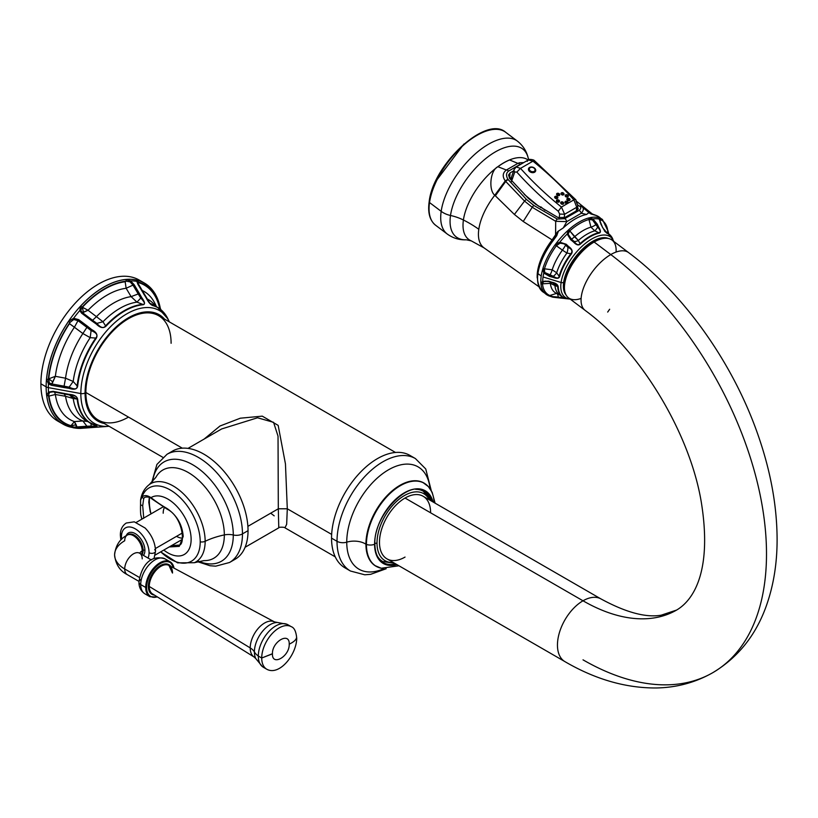 <?xml version="1.0" encoding="UTF-8"?>
<svg xmlns="http://www.w3.org/2000/svg" width="818" height="818" viewBox="0 0 818 818"><rect width="100%" height="100%" fill="white"/><g stroke="black" fill="none" stroke-linecap="round" stroke-linejoin="round"><path stroke-width="1.23" d="M53.098 391.331L69.141 394.849C74.663 395.084 77.332 396.505 77.158 399.092L77.669 399.256A66.82 38.579 120 0 0 96.217 425.646A66.82 38.579 -60 0 1 77.669 399.256C77.004 396.28 74.121 394.654 69.019 394.358L53.098 391.331L48.497 392.057A80.808 46.657 -60 0 1 48.364 387.62L80.839 393.56A65.123 37.597 120 0 0 108.549 426.331A65.123 37.597 -60 0 1 80.839 393.56L48.364 387.62A80.808 46.657 120 0 0 48.497 392.057L46.738 395.534A81.422 47.015 120 0 0 63.497 424.389A81.422 47.015 120 0 0 69.602 426.863A81.422 47.015 -60 0 1 63.497 424.389A81.422 47.015 -60 0 1 46.738 395.534A1.268 0.828 -7.2 0 0 48.507 395.391L49.448 392.415L48.497 392.057L46.738 395.534A1.268 0.828 -7.2 0 0 48.507 395.391A80.154 46.278 120 0 0 71.023 426.239L69.602 426.863L71.023 426.239A80.154 46.278 -60 0 1 48.507 395.391L48.998 396.065A79.632 45.982 120 0 0 71.002 425.697L71.023 426.239L71.002 425.697L76.176 424.849L74.407 421.597L76.595 426.996L86.902 426.229L87.587 427.068L91.78 426.74C96.555 426.567 98.037 426.198 96.217 425.646L95.747 425.534A66.964 38.661 -60 0 1 90.686 423.387A66.964 38.661 -60 0 1 77.158 399.092L77.669 399.256C77.004 396.28 74.121 394.654 69.019 394.358L53.098 391.331L48.497 392.057L49.448 392.415L53.19 391.791M96.872 426.597L96.299 427.139L106.023 426.526L80.389 428.397A80.808 46.657 -60 0 1 74.182 427.896L91.78 426.74C96.555 426.567 98.037 426.198 96.217 425.646L95.747 425.534C98.232 426.29 96.688 426.475 91.095 426.086L91.78 426.74L91.095 426.086L86.902 426.229L87.587 427.068L77.291 427.814L76.595 426.996L74.172 427.149L74.182 427.896A80.808 46.657 120 0 0 80.389 428.397L81.452 427.702M63.262 424.256A81.422 47.015 -60 0 1 63.017 424.113A81.422 47.015 -60 0 1 46.145 386.842A5.46 3.149 0 0 0 48.364 387.62A5.46 3.149 180 0 1 46.145 386.842A81.422 47.015 -60 0 1 46.145 386.515A81.422 47.015 -60 0 1 81.82 304.756A81.422 47.015 -60 0 1 144.438 283.079A81.422 47.015 -60 0 1 144.684 283.222M73.354 427.845L77.291 427.814L76.176 424.849L71.002 425.697L74.407 421.597A74.009 42.73 -60 0 1 55.358 394.491L48.998 396.065L48.507 395.391L49.448 392.415L50.44 391.955M130.614 280.85L125.583 279.511A81.422 47.015 120 0 0 80.747 306.004L79.765 310.574A80.808 46.657 120 0 0 73.61 318.284L68.528 321.413A81.422 47.015 120 0 0 46.565 379.235L48.446 383.846A80.808 46.657 120 0 0 48.364 387.292A80.808 46.657 120 0 0 48.364 387.62A80.808 46.657 -60 0 1 48.364 387.292A80.808 46.657 -60 0 1 48.446 383.846L51.422 385.247L69.019 388.335C74.203 389.981 77.076 389.266 77.669 386.178A66.82 38.579 -60 0 1 96.217 338.366C98.037 335.104 96.555 332.2 91.78 329.664L78.671 319.623L73.61 318.284L68.528 321.413L69.97 322.425A80.154 46.278 120 0 0 48.344 379.347L46.565 379.235A81.422 47.015 -60 0 1 68.528 321.413L69.97 322.425L73.763 319.49L73.61 318.284L73.763 319.49L77.986 320.676L78.671 319.623L73.61 318.284A80.808 46.657 -60 0 1 79.765 310.574L81.616 313.192L96.299 324.051C100.123 327.875 103.365 328.58 106.023 326.167A66.82 38.579 -60 0 1 143.13 304.746C145.328 304.296 144.898 301.975 141.821 297.762L134.162 284.705L130.614 280.85A80.808 46.657 -60 0 1 136.821 281.351A80.808 46.657 120 0 0 130.614 280.85L125.583 279.511A1.268 0.951 84 0 1 126.125 281.177A80.154 46.278 120 0 0 81.994 307.251L80.747 306.004L79.765 310.574L81.616 313.192L82.291 312.548L80.788 310.482L79.765 310.574L80.788 310.482L81.994 307.251L80.747 306.004A81.422 47.015 -60 0 1 125.583 279.511A1.268 0.951 84 0 1 126.125 281.177L130.082 281.852L130.614 280.85L130.082 281.852L132.986 285.124L134.162 284.705L130.614 280.85M160.481 309.337A81.422 47.015 120 0 0 144.919 283.365A81.422 47.015 120 0 0 137.966 280.4L136.821 281.351L137.68 283.713L146.34 298.171C148.436 302.343 150.635 304.828 152.935 305.625A66.82 38.579 -60 0 1 167.915 318.877A66.82 38.579 120 0 0 152.935 305.625L152.577 305.257A66.964 38.661 -60 0 1 157.639 307.404A66.964 38.661 -60 0 1 163.079 311.791M169.357 321.893A65.123 37.597 120 0 0 169.121 321.402A65.123 37.597 120 0 0 117.69 320.186A65.123 37.597 120 0 0 80.849 393.172A65.123 37.597 120 0 0 80.839 393.56A65.123 37.597 -60 0 1 80.849 393.172A65.123 37.597 -60 0 1 117.69 320.186A65.123 37.597 -60 0 1 169.121 321.402L169.357 321.893M134.162 284.705L139.408 293.529L138.222 293.948L132.986 285.124L134.162 284.705M141.821 297.762L139.408 293.529L138.222 293.948L140.778 298.028L141.821 297.762L140.778 298.028C144.868 302.394 145.522 304.511 142.751 304.378L143.13 304.746C145.328 304.296 144.898 301.975 141.821 297.762M106.023 326.167L105.573 325.84A66.964 38.661 -60 0 1 142.751 304.378L143.13 304.746A66.82 38.579 120 0 0 106.023 326.167L105.573 325.84C103.579 328.662 100.686 327.844 96.872 323.386L96.299 324.051C100.123 327.875 103.365 328.58 106.023 326.167M91.913 320.942L96.299 324.051L96.872 323.386L92.587 320.288L91.913 320.942L81.616 313.192L82.291 312.548L92.587 320.288L91.913 320.942M92.587 320.288L82.291 312.548L88.037 310.257L96.432 316.658L92.587 320.288L96.432 316.658L102.976 321.76A66.964 38.661 -60 0 1 136.964 302.139L131.105 296.637L126.136 288.263L125.164 281.75A79.632 45.982 120 0 0 82.413 307.261L83.426 312.394L82.291 312.548L80.788 310.482L81.994 307.251A80.154 46.278 -60 0 1 126.125 281.177L125.164 281.75L126.125 281.177L130.082 281.852L132.986 285.124L126.136 288.263L132.986 285.124L138.222 293.948L131.105 296.637L138.222 293.948L140.778 298.028L136.964 302.139L140.778 298.028C144.868 302.394 145.522 304.511 142.751 304.378L136.964 302.139L142.751 304.378A66.964 38.661 120 0 0 105.573 325.84L102.976 321.76L105.573 325.84C103.579 328.662 100.686 327.844 96.872 323.386L102.976 321.76L96.872 323.386L92.587 320.288M96.432 316.658L102.976 321.76A66.964 38.661 -60 0 1 136.964 302.139L131.105 296.637A69.101 39.898 120 0 0 96.432 316.658L88.037 310.257A74.009 42.73 -60 0 1 126.136 288.263L131.105 296.637A69.101 39.898 120 0 0 96.432 316.658M88.037 310.257A74.009 42.73 -60 0 1 126.136 288.263L125.164 281.75A79.632 45.982 120 0 0 82.413 307.261L88.037 310.257L83.426 312.394L82.413 307.261L88.037 310.257M69.602 426.863L63.017 424.113A81.422 47.015 120 0 1 46.145 386.842L40.9 383.806L46.145 386.842A81.422 47.015 120 0 1 46.145 386.515A81.422 47.015 120 0 1 81.82 304.756A81.422 47.015 120 0 1 144.438 283.079L144.919 283.365A81.422 47.015 -60 0 0 137.966 280.4L138.314 282.046A80.154 46.278 -60 0 1 160.236 309.143A80.154 46.278 120 0 0 138.314 282.046L137.209 282.312L138.314 282.046L137.966 280.4L136.821 281.351L137.874 284.255L146.34 298.171C148.436 302.343 150.635 304.828 152.935 305.625L149.745 303.274L152.577 305.257A66.964 38.661 120 0 1 157.639 307.404L167.915 318.877L169.121 321.402M143.917 294.449L143.733 293.907M138.334 282.588L137.608 283.253L138.334 282.588L138.089 284.122L138.334 282.588A79.632 45.982 120 0 1 159.735 308.775A79.632 45.982 120 0 0 138.334 282.588M153.447 304.981A66.964 38.661 -60 0 0 149.929 303.345A66.964 38.661 -60 0 1 153.447 304.981L157.639 307.404M155.778 306.331A69.101 39.898 120 0 0 146.903 298.805A69.101 39.898 120 0 1 155.778 306.331M155.083 303.754A74.009 42.73 -60 0 0 141.718 290.247A74.009 42.73 -60 0 1 155.083 303.754L156.524 306.76M164.5 319.092A61.401 35.45 120 0 0 115.951 327.128A61.401 35.45 120 0 0 85.072 392.599A61.401 35.45 120 0 0 85.072 392.957A4.182 2.413 180 0 1 80.839 393.56A4.182 2.413 0 0 0 85.072 392.957A61.401 35.45 -60 0 1 85.072 392.599A61.401 35.45 -60 0 1 115.951 327.128A61.401 35.45 -60 0 1 164.5 319.092M104.234 423.479A61.401 35.45 -60 0 1 85.072 392.957A61.401 35.45 120 0 0 104.234 423.479M171.105 343.294A60.266 34.796 120 0 0 128.487 318.683A60.266 34.796 120 0 0 85.87 392.497A60.266 34.796 120 0 0 128.487 417.098M162.792 457.293L98.354 420.084A60.266 34.796 -60 0 1 85.87 392.497L182.312 448.172L85.87 392.497A60.266 34.796 -60 0 1 112.178 331.842A60.266 34.796 -60 0 1 158.62 315.697L395.513 452.466M331.658 534.399L287.292 508.786L285.451 463.918L278.171 425.38L262.271 416.147L240.318 418.202L219.97 426.014L204.111 439.082L219.97 426.014L240.318 418.202L262.271 416.147L278.171 425.38L285.451 463.918L287.292 508.786L331.658 534.399M245.093 547.273L278.774 527.835L278.314 508.786L278.774 527.835C278.284 526.782 286.096 527.232 284.961 527.825L286.668 524.287L287.292 508.786L286.668 524.287L284.961 527.825L335.237 556.854M270.686 513.193L274.204 515.851M278.314 508.786L287.292 508.786L278.314 508.786L247.885 526.352L278.314 508.786L278.028 436.158L273.57 422.333L257.527 417.783L221.678 428.939L257.527 417.783L273.57 422.333L278.028 436.158L278.314 508.786M169.939 452.865A62.485 36.074 60 0 1 218.917 465.902A62.485 36.074 60 0 1 248.038 530.667A62.485 36.074 60 0 1 232.179 560.667M151.708 482.589L156.913 464.44L167.036 454.266L172.608 451.045A62.485 36.074 60 0 1 220.758 467.784A62.485 36.074 60 0 1 248.038 530.667L242.465 533.888A62.485 36.074 -120 0 0 215.185 471.004A62.485 36.074 -120 0 0 167.036 454.266A62.485 36.074 60 0 1 215.185 471.004A62.485 36.074 60 0 1 242.465 533.888L248.038 530.667A62.485 36.074 60 0 1 235.093 559.277L229.521 562.498A62.485 36.074 -120 0 0 242.465 533.888A62.485 36.074 60 0 1 229.521 562.498L215.707 566.168L209.991 565.739L197.322 561.608M233.283 534.992A8.569 4.949 0 0 0 242.465 533.888A8.569 4.949 180 0 1 233.283 534.992A57.352 33.109 -120 0 0 195.635 466.557A57.352 33.109 -120 0 0 152.588 481.72A57.352 33.109 -120 0 1 195.635 466.557A57.352 33.109 -120 0 1 233.283 534.992A12.689 7.321 0 0 0 224.337 534.921A12.689 7.321 180 0 1 233.283 534.992A57.352 33.109 -120 0 1 198.518 561.271A57.352 33.109 -120 0 0 233.283 534.992M155.839 477.395L149.254 484.614A45.174 26.084 60 0 1 184.51 494.87A45.174 26.084 60 0 1 205.154 541.291A63.436 36.626 180 0 1 224.337 534.921A50.941 29.407 -120 0 0 196.3 478.182A50.941 29.407 -120 0 0 155.839 477.395A50.941 29.407 60 0 1 196.3 478.182A50.941 29.407 60 0 1 224.337 534.921A50.941 29.407 60 0 1 203.887 560.627A50.941 29.407 -120 0 0 224.337 534.921A63.436 36.626 0 0 0 205.154 541.291A45.174 26.084 60 0 1 194.347 562.712L203.887 560.627M141.79 519.195L141.044 515.872C140.348 514.686 140.492 505.34 140.543 505.238L140.635 499.675C141.759 493.182 144.633 488.172 149.254 484.614A45.174 26.084 60 0 1 184.51 494.87A45.174 26.084 60 0 1 205.154 541.291A5.143 2.965 180 0 1 200.216 541.833A42.342 24.448 -120 0 0 174.97 493.111A42.342 24.448 -120 0 0 141.811 497.405L140.563 500.217L140.543 505.258M143.733 498.315L141.811 497.405L143.733 498.315L145.011 497.18L143.733 498.315L142.71 505.749L143.733 498.315M140.706 504.88L142.71 505.749L140.706 504.88M152.128 498.499L151.003 497.651C146.974 495.033 143.907 494.951 141.811 497.405A42.342 24.448 60 0 1 174.97 493.111A42.342 24.448 60 0 1 200.216 541.833A42.342 24.448 60 0 1 160.768 551.833A42.342 24.448 -120 0 0 200.216 541.833A5.143 2.965 0 0 0 205.154 541.291A45.174 26.084 60 0 1 194.347 562.712L177.598 562.866L160.665 551.884M145.021 497.18L145.011 497.18C147.976 496.751 150.093 497.18 151.34 498.479L152.721 499.471A1.268 0.838 -51.5 0 1 152.496 498.735A135.297 78.119 0 0 0 166.933 508.438C176.821 515.187 182.25 524.512 183.212 536.424L179.234 546.393L169.224 546.945L179.234 546.393L183.212 536.424C182.25 524.512 176.821 515.187 166.933 508.438A135.297 78.119 180 0 1 152.496 498.735L151.003 497.651A32.935 19.018 60 0 1 176.504 505.994A32.935 19.018 60 0 1 191.126 539.399A32.935 19.018 60 0 1 163.784 550.085A32.935 19.018 -120 0 0 191.126 539.399A32.935 19.018 -120 0 0 176.504 505.994A32.935 19.018 -120 0 0 151.003 497.651C146.974 495.033 143.907 494.951 141.811 497.405M141.892 519.144A42.342 24.448 60 0 1 141.811 518.816L143.733 518.254L142.71 505.749L143.733 518.254L141.811 518.816L140.952 515.412M151.085 513.827A21.411 12.362 60 0 1 150.226 511.7L148.794 502.262L149.305 497.375L148.794 502.262L150.226 511.7A21.411 12.362 -120 0 0 151.085 513.827M150.901 513.377A43.139 24.908 60 0 1 149.346 501.434A43.139 24.908 60 0 1 149.551 497.487A43.139 24.908 -120 0 0 149.346 501.434A43.139 24.908 -120 0 0 150.901 513.377M171.443 545.667L178.58 545.125L171.443 545.667M166.933 508.438A1.268 0.726 119.7 0 0 166.913 508.622L167.813 509.133L166.913 508.622A1.268 0.726 119.7 0 1 166.933 508.438M178.58 545.115C185.635 546.536 183.477 517.119 167.179 509.195L152.721 499.471A1.268 0.838 -51.5 0 1 152.496 498.735L151.003 497.651M347.844 569.246A64.929 37.485 -60 0 1 331.546 538.142A64.929 37.485 -60 0 1 361.689 470.943A64.929 37.485 -60 0 1 412.538 457.18A64.929 37.485 -60 0 0 409.92 455.401L415.391 458.561A64.929 37.485 120 0 0 365.36 475.953A64.929 37.485 120 0 0 337.016 541.301L331.546 538.142A64.929 37.485 -60 0 1 359.889 472.794A64.929 37.485 -60 0 1 409.92 455.401M386.157 568.745L370.636 574.328L364.736 574.788L350.462 571.025L344.991 567.866A64.929 37.485 -60 0 1 331.546 538.142L337.016 541.301A64.929 37.485 120 0 0 350.462 571.025A64.929 37.485 -60 0 1 337.016 541.301A8.313 4.796 0 0 0 346.75 542.16A59.09 34.121 120 0 0 383.939 568.643A59.09 34.121 120 0 1 346.75 542.16A8.313 4.796 180 0 1 337.016 541.301A64.929 37.485 -60 0 1 365.36 475.953A64.929 37.485 -60 0 1 415.391 458.561L425.749 468.97L431.26 490.616M377.834 567.14A48.027 27.73 -60 0 1 374.849 565.535A48.027 27.73 -60 0 1 365.922 544.195A15.798 9.121 0 0 0 365.257 543.786A15.798 9.121 0 0 0 346.75 542.16A59.09 34.121 120 0 1 386.229 471.188A59.09 34.121 120 0 1 430.064 488.745A59.09 34.121 120 0 0 386.229 471.188A59.09 34.121 120 0 0 346.75 542.16A15.798 9.121 180 0 1 365.257 543.786A15.798 9.121 180 0 1 365.922 544.195A48.027 27.73 -60 0 1 386.208 496.587A48.027 27.73 -60 0 1 422.834 482.426A48.027 27.73 -60 0 1 425.718 484.205M398.949 565.79L381.229 568.244L374.849 565.535A48.027 27.73 -60 0 1 365.922 544.195A2.096 1.207 0 0 0 366.014 544.246A2.096 1.207 0 0 0 366.433 544.44A47.965 27.689 120 0 0 381.229 568.244A47.965 27.689 -60 0 1 366.433 544.44A2.096 1.207 180 0 1 366.014 544.246A2.096 1.207 180 0 1 365.922 544.195A48.027 27.73 -60 0 1 386.208 496.587A48.027 27.73 -60 0 1 422.834 482.426L428.366 486.598A47.965 27.689 120 0 0 390.339 493.213A47.965 27.689 120 0 0 366.433 544.44A47.965 27.689 -60 0 1 390.339 493.213A47.965 27.689 -60 0 1 428.366 486.598L432.149 492.293L435.094 503.172M434.194 502.641A47.965 27.689 120 0 0 428.366 486.598M433.029 501.976A41.984 24.243 120 0 0 400.554 495.268A41.984 24.243 120 0 0 374.593 544.267A7.618 4.397 180 0 1 366.433 544.44A7.618 4.397 0 0 0 374.593 544.267A41.984 24.243 -60 0 1 400.554 495.268A41.984 24.243 -60 0 1 433.029 501.976M424.46 491.158A41.237 23.804 120 0 1 431.832 501.281A41.237 23.804 120 0 0 424.46 491.158C408.335 479.358 373.427 515.8 374.869 543.96L374.869 543.96C375.012 553.101 377.804 559.308 383.223 562.58A41.237 23.804 120 0 0 395.677 563.899A41.237 23.804 120 0 1 383.223 562.58M396.883 564.594A41.984 24.243 -60 0 1 374.593 544.491A41.984 24.243 -60 0 1 374.593 544.267A41.984 24.243 120 0 0 374.593 544.491A41.984 24.243 120 0 0 396.883 564.594M430.34 500.422A40.603 23.446 120 0 0 423.325 491.24A40.603 23.446 120 0 0 415.677 489.338A40.603 23.446 -60 0 1 423.325 491.24L430.728 500.647M377.251 555.882A40.603 23.446 120 0 0 382.722 561.557A40.603 23.446 -60 0 1 377.251 555.882M374.879 543.193A1.902 1.094 -0 0 0 377.006 542.968A38.702 22.342 120 0 0 377.006 543.121A38.702 22.342 120 0 0 393.192 562.467A38.702 22.342 120 0 1 377.006 543.121A38.702 22.342 120 0 1 377.006 542.968A1.902 1.094 180 0 1 374.879 543.193M429.348 499.849A38.702 22.342 120 0 0 398.663 499.573A38.702 22.342 120 0 0 377.006 542.968A38.702 22.342 120 0 1 398.663 499.573A38.702 22.342 120 0 1 429.348 499.849M48.446 383.846L51.422 385.247L51.657 383.918L49.264 382.906L48.446 383.846L49.264 382.906L48.344 379.347L46.565 379.235L48.446 383.846M51.657 383.918L49.264 382.906L48.743 378.826L52.741 381.832L51.657 383.918L64.08 386.178L63.845 387.517L69.019 388.335C74.203 389.981 77.076 389.266 77.669 386.178L77.158 385.984A66.964 38.661 -60 0 1 95.747 338.069L96.217 338.366C98.037 335.104 96.555 332.2 91.78 329.664L87.587 326.321L82.874 333.529L69.499 323.662A79.632 45.982 120 0 0 48.743 378.826L48.344 379.347A80.154 46.278 -60 0 1 69.97 322.425L69.499 323.662L69.97 322.425L73.763 319.49L77.986 320.676L74.407 327.22L77.986 320.676L86.902 327.374L77.986 320.676L78.671 319.623L87.587 326.321L86.902 327.374L91.095 330.564L91.78 329.664L91.095 330.564C96.718 332.865 98.272 335.37 95.747 338.069L96.217 338.366A66.82 38.579 120 0 0 77.669 386.178L77.158 385.984C77.27 389.348 74.602 389.736 69.141 387.159L69.019 388.335L69.141 387.159L64.08 386.178L63.845 387.517L51.422 385.247L55.358 376.321L65.542 378.202L64.08 386.178L51.657 383.918M55.358 376.321L52.741 381.832L48.743 378.826L55.358 376.321A74.009 42.73 -60 0 1 74.407 327.22L69.499 323.662A79.632 45.982 120 0 0 48.743 378.826L55.358 376.321A74.009 42.73 -60 0 1 74.407 327.22L82.874 333.529A69.101 39.898 120 0 0 65.542 378.202L55.358 376.321M65.542 378.202L73.201 381.454A66.964 38.661 -60 0 1 90.195 337.66L82.874 333.529A69.101 39.898 120 0 0 65.542 378.202L73.201 381.454A66.964 38.661 -60 0 1 90.195 337.66L82.874 333.529L86.902 327.374L91.095 330.564L90.195 337.66L91.095 330.564C96.718 332.865 98.272 335.37 95.747 338.069L90.195 337.66L95.747 338.069A66.964 38.661 120 0 0 77.158 385.984L73.201 381.454L77.158 385.984C77.27 389.348 74.602 389.736 69.141 387.159L73.201 381.454L69.141 387.159L64.08 386.178L65.542 378.202M60.471 422.456A81.422 47.015 -60 0 1 40.9 383.806A81.422 47.015 -60 0 1 76.442 301.862A81.422 47.015 -60 0 1 139.193 280.053A81.422 47.015 -60 0 1 141.729 281.709A81.422 47.015 -60 0 0 78.17 300.083A81.422 47.015 -60 0 0 40.9 383.806A81.422 47.015 -60 0 0 57.761 421.086L63.017 424.113M63.845 393.284L65.542 396.28L55.358 394.491L54.622 392.088M69.949 395.022L77.158 399.092L73.201 398.499L69.019 394.358L73.201 398.499L65.542 396.28L64.08 393.775M96.217 425.646L95.747 425.534C98.232 426.29 96.688 426.475 91.095 426.086L91.074 423.612L91.095 426.086L86.902 426.229L82.874 420.943L87.332 421.454L82.874 420.943L86.902 426.229L74.172 427.149L71.023 426.239L74.172 427.149L74.182 427.896L69.97 426.965M88.058 421.699L86.493 420.963A66.964 38.661 -60 0 1 73.201 398.499L77.158 399.092A66.964 38.661 120 0 0 90.686 423.387A66.964 38.661 120 0 0 95.747 425.534M55.358 394.491L48.998 396.065A79.632 45.982 120 0 0 71.002 425.697L74.407 421.597A74.009 42.73 -60 0 1 55.358 394.491L65.542 396.28A69.101 39.898 120 0 0 82.874 420.943L74.407 421.597M96.412 425.779L86.493 420.963A66.964 38.661 -60 0 1 73.201 398.499L65.542 396.28A69.101 39.898 120 0 0 82.874 420.943M69.786 426.945L80.317 428.397L83.681 427.395L80.389 428.397M109.091 426.29L83.047 428.1L91.913 427.456L92.587 426.74M96.299 427.139L91.913 427.456M609.655 309.255L607.682 312.067L609.655 309.276M601.107 599.001A36.156 20.879 120 0 0 583.019 600.79A36.156 20.879 120 0 0 559.4 632.662A36.156 20.879 120 0 0 564.941 661.639A36.156 20.879 -60 0 1 559.4 632.662A36.156 20.879 -60 0 1 583.019 600.79A36.156 20.879 -60 0 1 601.107 599.001C625.923 612.457 645.954 617.856 661.179 615.187L676.609 610.064A187.169 108.058 60 0 1 583.019 600.79A187.169 108.058 -120 0 0 676.609 610.064C695.106 599.175 712.008 568.336 701.282 502.068C689.768 432.477 639.85 350.39 585.136 310.39A36.156 17.475 -53 0 1 585.218 283.846A36.156 17.475 -53 0 1 610.78 254.572L594.144 242.026A36.156 17.475 -53 0 1 612.048 240.114L628.674 252.65C684.86 294.684 733.848 364.399 758.48 436.27C770.74 471.73 776.947 505.994 777.1 539.062C777.172 563.939 773.358 586.813 765.658 607.702C755.086 636.22 737.447 657.887 712.764 672.693A259.49 149.817 -120 0 0 757.376 482.64A259.49 149.817 -120 0 0 610.78 254.562A36.156 17.475 -53 0 1 628.674 252.65M583.019 659.84A259.49 149.817 -120 0 0 712.764 672.693C695.361 682.58 676.384 687.682 655.842 687.979C625.453 688.05 595.156 679.267 564.941 661.639M585.146 310.38L568.52 297.844A36.156 17.475 -53 0 1 568.592 271.3A36.156 17.475 -53 0 1 594.144 242.026L610.78 254.562A259.49 149.817 60 0 1 757.376 482.64A259.49 149.817 60 0 1 712.764 672.693M581.117 298.427A36.156 17.475 -53 0 1 565.269 280.799A36.156 17.475 -53 0 1 594.144 242.026A36.156 17.475 -53 0 1 616.077 252.067M593.837 242.21L592.989 241.566A35.655 17.229 -53 0 1 608.592 238.539A35.655 17.229 127 0 0 592.989 241.566L593.837 242.21M566.046 294.95A35.655 17.229 -53 0 1 568.766 268.386A35.655 17.229 -53 0 1 592.989 241.566A35.655 17.229 127 0 0 568.766 268.386A35.655 17.229 127 0 0 566.046 294.95M564.952 661.629L386.965 558.868A36.156 20.869 -60 0 1 381.423 529.9A36.156 20.869 -60 0 1 405.043 498.039L583.019 600.801L405.043 498.039A36.156 20.869 120 0 0 379.48 542.324A36.156 20.869 120 0 0 405.043 557.078M430.605 512.804A36.156 20.869 120 0 0 405.043 498.039A36.156 20.869 -60 0 1 423.121 496.25L601.097 599.011M289.214 644.277L289.214 644.165C289.766 631.424 272.026 641.547 272.445 653.725L272.445 653.848C271.893 666.578 289.633 656.465 289.214 644.277L289.214 644.165C293.519 642.099 295.922 640.034 296.443 637.968L296.729 638.418C296.372 655.146 279.163 676.189 266.729 669.216A24.55 14.172 -60 0 1 261.719 658.02L272.445 653.848C271.893 666.578 289.633 656.465 289.214 644.277M296.443 637.968C295.922 640.034 293.519 642.099 289.214 644.165C289.766 631.424 272.026 641.547 272.445 653.725L261.719 658.02A24.55 14.172 -60 0 1 261.719 657.774A24.55 14.172 -60 0 1 272.486 633.255A24.55 14.172 -60 0 1 291.28 626.69C294.327 627.713 296.136 631.619 296.729 638.418M266.801 669.257L263.396 667.284A24.55 14.172 -60 0 1 258.314 656.046L261.719 658.02L258.314 656.046A24.55 14.172 -60 0 1 269.03 631.343A24.55 14.172 -60 0 1 287.946 624.768L291.351 626.731A24.55 14.172 120 0 0 272.537 633.204A24.55 14.172 120 0 0 261.719 657.774A24.55 14.172 120 0 0 261.719 658.02A24.55 14.172 120 0 0 266.801 669.257A24.55 14.172 120 0 0 266.903 669.308M254.398 651.926A22.965 13.262 0 0 0 258.314 656.046A24.55 14.172 120 0 0 262.506 666.69L255.799 658.613A22.27 12.853 -60 0 1 254.398 651.926A22.27 12.853 -60 0 1 276.637 622.518A22.27 12.853 -60 0 0 254.398 651.926A18.783 10.838 0 0 0 250.216 647.907A18.783 10.838 180 0 1 254.398 651.926A22.965 13.262 180 0 0 258.314 656.046A24.55 14.172 120 0 1 268.427 631.987A24.55 14.172 120 0 1 286.985 624.287L274.531 621.925A20.297 11.718 120 0 0 258.948 627.6A20.297 11.718 120 0 0 250.216 647.907A20.297 11.718 120 0 0 254.234 657.089L255.799 658.613A22.27 12.853 -60 0 1 254.398 651.926M152.516 593.909A16.452 9.499 -60 0 1 149.254 586.68A16.452 9.499 -60 0 1 149.254 586.475L250.216 647.907A20.297 11.718 120 0 0 254.234 657.089L152.516 593.909A16.452 9.499 -60 0 1 149.254 586.68A16.452 9.499 -60 0 1 149.254 586.475L148.344 586.465A17.086 9.867 120 0 0 148.355 586.68A17.086 9.867 120 0 0 154.357 595.054A17.086 9.867 -60 0 1 148.355 586.68A17.086 9.867 -60 0 1 148.344 586.465L149.254 586.475A16.452 9.499 -60 0 1 156.34 570.023A16.452 9.499 -60 0 1 168.958 565.422A16.452 9.499 -60 0 1 172.516 572.825A16.452 9.499 -60 0 1 172.516 573.04M170.87 566.445A17.086 9.867 120 0 0 157.281 567.845A17.086 9.867 120 0 0 148.344 586.465A17.086 9.867 -60 0 1 157.281 567.845A17.086 9.867 -60 0 1 170.87 566.445M149.254 586.475A16.452 9.499 -60 0 1 156.34 570.023A16.452 9.499 -60 0 1 168.958 565.422L274.531 621.925A20.297 11.718 120 0 0 258.948 627.6A20.297 11.718 120 0 0 250.216 647.907L149.254 586.475M173.876 568.06A19.54 11.278 120 0 0 158.927 564.492A19.54 11.278 120 0 0 146.616 587.232A19.54 11.278 120 0 0 146.606 587.467A19.54 11.278 120 0 0 157.25 596.854A19.54 11.278 120 0 1 146.606 587.467L145.716 587.467L146.606 587.467A19.54 11.278 120 0 1 146.616 587.232A19.54 11.278 120 0 1 158.927 564.492A19.54 11.278 120 0 1 173.876 568.06M140.716 579.502A14.182 8.19 120 0 0 140.716 579.686A5.992 3.466 0 0 0 138.958 582.13C138.886 587.232 140.87 591.128 144.888 593.817L149.888 596.7A20.174 11.646 -60 0 1 145.716 587.467A20.174 11.646 -60 0 1 145.716 587.222A20.174 11.646 -60 0 1 154.622 567.058A20.174 11.646 -60 0 1 170.062 561.761A20.174 11.646 120 0 0 154.622 567.058A20.174 11.646 120 0 0 145.716 587.222A20.174 11.646 120 0 0 145.716 587.467L140.716 584.584A20.174 11.646 -60 0 1 140.716 584.318A20.174 11.646 -60 0 1 149.622 564.164A20.174 11.646 -60 0 1 165.062 558.868A20.174 11.646 120 0 0 149.622 564.164A20.174 11.646 120 0 0 140.716 584.318A20.174 11.646 120 0 0 140.716 584.584A5.992 3.466 180 0 1 138.958 582.13A5.992 3.466 0 0 0 140.716 584.584A20.174 11.646 120 0 0 144.888 593.817A20.174 11.646 -60 0 1 140.716 584.584L145.716 587.467A20.174 11.646 120 0 0 149.888 596.7L157.526 597.028M174.009 568.132A20.174 11.646 120 0 0 170.062 561.761L174.162 568.213M139.469 577.488L124.714 568.98A12.372 7.147 -60 0 1 130.123 556.526A12.372 7.147 -60 0 1 139.653 553.213A12.372 7.147 120 0 0 130.123 556.526A12.372 7.147 120 0 0 124.714 568.98L139.469 577.488M138.968 581.383L127.281 574.635A12.372 7.147 -60 0 1 124.714 568.98A12.372 7.147 120 0 0 127.281 574.635C119.817 570.831 115.594 564.236 114.592 554.86A34.571 19.959 0 0 0 124.714 568.98A34.571 19.959 180 0 1 114.592 554.86C115.583 545.483 119.817 538.898 127.281 535.084A12.372 7.147 60 0 1 136.811 538.397A12.372 7.147 60 0 1 142.209 550.841A12.372 7.147 60 0 1 141.555 554.307A12.372 7.147 -120 0 0 142.209 550.841A9.836 5.675 0 0 0 139.735 553.254A9.836 5.675 180 0 1 142.209 550.841A12.372 7.147 -120 0 0 136.811 538.397A12.372 7.147 -120 0 0 127.281 535.084A12.372 7.147 -120 0 0 124.714 540.749A34.571 19.959 0 0 0 114.592 554.86M142.209 558.878A12.372 7.147 120 0 0 139.653 553.213L138.896 552.866M128.181 534.563A12.372 7.147 60 0 1 137.71 537.876A12.372 7.147 60 0 1 143.109 550.33L142.209 550.841L143.109 550.33A1.268 0.736 180 0 1 144.909 550.33A13.64 7.873 -120 0 0 136.923 534.747A13.64 7.873 -120 0 0 126.187 535.739A13.64 7.873 -120 0 1 136.923 534.747A13.64 7.873 -120 0 1 144.909 550.33A1.268 0.736 0 0 0 143.109 550.33A12.372 7.147 60 0 1 143.109 550.555A12.372 7.147 60 0 1 142.025 554.584A12.372 7.147 60 0 0 143.109 550.555A12.372 7.147 60 0 0 143.109 550.33A12.372 7.147 60 0 0 137.71 537.876A12.372 7.147 60 0 0 128.181 534.563L127.281 535.084M121.463 533.684A3.804 2.198 0 0 0 120.348 535.238A3.804 2.198 0 0 0 121.463 536.792A19.509 11.268 -120 0 0 121.626 539.277A19.509 11.268 60 0 1 121.463 536.792A19.509 11.268 60 0 1 135.256 528.827A19.509 11.268 60 0 1 149.06 552.723A19.509 11.268 60 0 1 148.068 558.07A19.509 11.268 -120 0 0 149.06 552.723A3.804 2.198 0 0 0 154.438 552.723A3.804 2.198 0 0 0 155.553 551.168A3.804 2.198 0 0 0 154.704 549.788A19.898 11.493 60 0 0 154.704 549.645M143.436 555.391A13.64 7.873 -120 0 0 144.898 550.575A13.64 7.873 -120 0 0 144.909 550.33A13.64 7.873 -120 0 1 144.898 550.575A13.64 7.873 -120 0 1 143.436 555.391M154.009 558.561L155.553 551.168A3.804 2.198 180 0 1 154.438 552.723A3.804 2.198 180 0 1 149.06 552.723A19.509 11.268 -120 0 0 135.256 528.827A19.509 11.268 -120 0 0 121.463 536.792A3.804 2.198 180 0 1 120.348 535.238L120.829 540.064M182.475 532.907L155.41 548.541L182.475 532.907M182.526 538.162A18.875 10.9 60 0 1 176.535 536.342M163.191 513.223A18.875 10.9 60 0 1 164.377 507.549M429.522 202.547A58.211 28.139 -53 0 1 461.996 146.555A58.211 28.139 -53 0 1 505.718 132.311A58.211 28.139 127 0 0 461.996 146.555A58.211 28.139 127 0 0 429.522 202.547L441.178 211.341L429.522 202.547A58.211 28.139 127 0 0 435.636 225.267A58.211 28.139 -53 0 1 429.522 202.547A1.268 0.838 -171.8 0 1 429.153 201.852A1.268 0.838 8.2 0 0 429.522 202.547M429.389 202.435A56.933 27.526 -53 0 1 429.532 201.361A1.268 0.838 8.2 0 0 429.153 201.852C432.886 164.694 486.26 114.724 505.718 132.311L517.385 141.105A58.211 28.139 127 0 0 473.663 155.348A58.211 28.139 127 0 0 441.178 211.341A58.211 28.139 -53 0 1 473.663 155.348A58.211 28.139 -53 0 1 517.385 141.105C522.947 145.502 526.536 151.085 528.152 157.854A55.133 26.646 127 0 0 488.581 156.371A55.133 26.646 127 0 0 450.503 215.482A18.528 12.188 -171.8 0 1 441.178 211.341A58.211 28.139 127 0 0 447.293 234.06A58.211 28.139 -53 0 1 441.178 211.341A18.528 12.188 8.2 0 0 450.503 215.482A39.336 25.879 -171.8 0 1 463.407 220.001A49.601 23.978 -53 0 1 490.943 172.424A49.601 23.978 -53 0 1 528.183 160.031A49.601 23.978 127 0 0 490.943 172.424A49.601 23.978 127 0 0 463.407 220.001A98.395 64.745 -171.8 0 1 478.806 229.285A47.127 22.781 -53 0 1 494.788 195.226C488.571 190.625 489.88 170.471 497.906 166.719A49.591 23.967 -53 0 1 509.594 159.97L517.886 163.375L519.471 162.762L517.886 163.375L509.594 159.97A49.591 23.967 127 0 0 497.906 166.719L506.373 170.021L517.886 163.375A3.17 1.8 62.4 0 1 519.982 164.49L508.602 171.064C506.117 172.925 505.872 175.625 507.876 179.183L526.475 199.469L533.898 205.492L557.344 219.071L564.798 218.641L578.991 210.451C581.148 208.723 581.353 207.312 579.584 206.228L577.897 205.083L579.584 206.228C581.353 207.312 581.148 208.723 578.991 210.451L564.798 218.641A3.17 1.677 63.6 0 1 566.792 221.627L563.265 227.915A46.82 22.628 -53 0 1 586.557 214.459L588.868 212.67L596.537 215.594A46.82 22.628 -53 0 1 599.236 217.087A46.82 22.628 -53 0 1 600.739 218.457A46.82 22.628 127 0 0 599.236 217.087A46.82 22.628 127 0 0 596.537 215.594A1.268 1.104 -68.7 0 0 596.015 215.4M528.857 159.684L528.152 157.854A55.133 26.646 127 0 0 488.581 156.371A55.133 26.646 127 0 0 450.503 215.482A55.133 26.646 127 0 0 466.362 239.807C459.409 240.114 453.049 238.191 447.293 234.06L435.636 225.267C429.798 220.543 427.64 212.731 429.153 201.852M538.847 286.689L484.021 247.864A47.127 22.781 -53 0 1 478.806 229.285A98.395 64.745 8.2 0 0 463.407 220.001A39.336 25.879 8.2 0 0 450.503 215.482A55.133 26.646 127 0 0 466.362 239.807L471.291 240.881A49.601 23.978 -53 0 1 463.407 220.001A49.601 23.978 127 0 0 471.291 240.881L484.021 247.864A47.127 22.781 -53 0 1 478.806 229.285A47.127 22.781 -53 0 1 494.788 195.226L514.389 214.449L523.223 221.494L552.099 239.909A44.98 21.738 127 0 0 537.201 277.875A44.98 21.738 127 0 1 552.099 239.909L555.565 235.042L555.688 221.3L532.242 207.271L524.532 201.085L505.258 180.931C502.232 176.504 502.61 172.864 506.373 170.021L497.906 166.719C489.88 170.471 488.571 190.625 494.788 195.226L505.258 180.931L494.788 195.226L495.36 195.819L505.718 181.443L495.36 195.819L514.389 214.449L524.532 201.085L514.389 214.449L523.223 221.494L532.242 207.271L523.223 221.494L552.099 239.909L557.784 231.504L563.265 227.915A46.82 22.628 -53 0 1 586.557 214.459L581.312 213.242L566.792 221.627L581.312 213.242A3.17 1.973 -123.9 0 0 578.991 210.451A3.17 1.973 56.1 0 1 581.312 213.242L586.557 214.459L588.868 212.67L590.003 213.467L588.306 212.128M613.745 241.382A37.751 18.252 127 0 0 613.643 241.157A37.751 18.252 127 0 0 585.892 242.997A37.751 18.252 127 0 0 561.087 282.507L543.05 276.965A46.319 22.393 -53 0 1 543.796 273.038L549.563 276.423L553.142 277.374C556.874 278.856 559.042 278.57 559.614 276.535A38.978 18.845 -53 0 1 571.281 254.112C573.05 251.515 572.16 248.989 568.602 246.555L566.281 244.285L559.788 242.189A46.319 22.393 -53 0 1 567.201 234.03L570.657 239.684L573.571 242.087C576.332 245.042 578.623 245.686 580.463 244.03A38.978 18.845 -53 0 1 599.134 233.11C600.974 232.588 600.801 230.523 598.592 226.923L597.283 224.142L592.907 218.927A46.319 22.393 -53 0 1 599.205 219.05A1.268 1.063 5.2 0 1 599.482 219.93L600.473 219.633A45.859 22.168 127 0 1 607.815 231.31A1.268 0.982 174.3 0 0 607.999 230.717A1.268 0.982 174.3 0 1 607.815 231.31L607.028 232.619L607.815 231.31A45.859 22.168 127 0 0 600.473 219.633A1.268 1.104 -66.8 0 0 600.136 218.181A46.82 22.628 -53 0 1 602.477 219.531A46.82 22.628 127 0 0 600.136 218.181L599.768 218.038A46.82 22.628 127 0 0 589.072 217.905L588.418 218.048A46.82 22.628 127 0 0 568.786 229.653L568.193 230.247A46.82 22.628 127 0 0 555.667 244.101L555.064 244.848A46.82 22.628 127 0 0 542.937 268.386L542.753 269.142A46.82 22.628 127 0 0 541.209 276.055L537.937 273.59A46.82 22.628 -53 0 1 553.111 240.666L556.751 235.686L558.336 231.177L563.265 227.915L566.792 221.627L555.688 221.3A3.17 1.687 -64.4 0 1 557.344 219.071L533.898 205.492A3.17 1.38 124.5 0 0 532.242 207.271L555.688 221.3L555.637 236.146L555.565 235.042L557.784 231.504C558.858 230.768 558.285 232.097 556.076 235.492L556.751 235.686L557.784 231.504C558.858 230.768 558.285 232.097 556.076 235.492L552.62 240.298L553.111 240.666L556.751 235.686L556.076 235.492M606.915 233.294A38.978 18.845 -53 0 1 612.774 239.02A38.978 18.845 127 0 0 606.915 233.294A1.268 1.094 -71 0 0 606.588 232.885L604.492 231.024L606.588 232.885A39.111 18.906 -53 0 1 609.216 234.275A39.111 18.906 127 0 0 606.588 232.885L604.921 231.463L606.588 232.885A1.268 1.094 -71 0 1 606.915 233.294L602.641 227.598L606.915 233.294M599.205 219.05L602.641 227.598L599.205 219.05A46.319 22.393 127 0 0 592.907 218.927A1.268 0.511 123.6 0 1 592.498 219.909L596.24 224.459A7.996 2.536 -35.9 0 1 590.923 227.159A40.041 19.356 127 0 0 574.533 236.78L578.346 240.472A39.111 18.906 -53 0 1 594.809 230.829L598.786 232.701A39.111 18.906 127 0 0 580.044 243.652L578.346 240.472A39.111 18.906 -53 0 1 594.809 230.829L590.923 227.159L588.991 219.49A45.859 22.168 127 0 0 569.757 230.87L574.533 236.78A40.041 19.356 -53 0 1 590.923 227.159L588.991 219.49A45.859 22.168 127 0 0 569.757 230.87L568.786 229.653A46.82 22.628 -53 0 1 588.418 218.048A1.268 0.941 74.3 0 1 588.991 219.49L592.498 219.909L597.672 227.118A7.996 1.789 -62.9 0 1 594.809 230.829L590.923 227.159A7.996 2.536 144.1 0 0 596.24 224.459L597.672 227.118C600.596 230.431 600.964 232.292 598.786 232.701L599.134 233.11A38.978 18.845 127 0 0 580.463 244.03L580.044 243.652A39.111 18.906 -53 0 1 598.786 232.701L594.809 230.829A7.996 1.789 117.1 0 0 597.672 227.118C600.596 230.431 600.964 232.292 598.786 232.701L599.134 233.11C600.974 232.588 600.801 230.523 598.592 226.923L597.672 227.118L598.592 226.923L597.283 224.142L596.24 224.459L597.283 224.142L592.907 218.927L589.072 217.905A1.268 0.879 81.5 0 1 589.543 219.377L592.498 219.909A1.268 0.511 -56.4 0 0 592.907 218.927L588.418 218.048A1.268 0.941 74.3 0 1 588.991 219.49L589.543 219.377A1.268 0.879 -98.5 0 0 589.072 217.905A46.82 22.628 -53 0 1 599.768 218.038A1.268 1.166 107 0 1 600.167 219.5L599.993 222.005L600.473 219.633A1.268 1.104 -66.8 0 0 600.136 218.181L599.205 219.05A1.268 1.063 -174.8 0 1 599.482 219.93L600.167 219.5A1.268 1.166 -73 0 0 599.768 218.038L599.205 219.05M555.494 236.361L552.59 240.277L553.111 240.666A46.82 22.628 127 0 0 537.937 273.59A46.82 22.628 127 0 0 542.855 291.852A46.82 22.628 -53 0 1 537.937 273.59L541.209 276.055A46.82 22.628 127 0 0 540.913 283.13L540.933 283.713A46.82 22.628 127 0 0 546.097 294.296A46.82 22.628 127 0 0 548.428 295.646A46.82 22.628 -53 0 1 546.097 294.296A46.82 22.628 -53 0 1 540.933 283.713A1.268 0.982 -5.7 0 0 542.477 283.815A45.859 22.168 127 0 0 549.819 295.502L556.557 293.406L558.582 294.153L556.557 293.406A40.041 19.356 -53 0 1 550.371 283.355A40.041 19.356 127 0 0 556.557 293.406A6.34 3.252 -74.6 0 1 558.193 297.057L552.671 296.597L549.819 295.502A1.268 1.104 113.2 0 1 548.428 295.646M548.878 295.84A1.268 1.022 -66.3 0 0 549.062 295.952A1.268 1.022 113.7 0 1 548.878 295.84L552.406 297.077A46.319 22.393 127 0 0 553.939 297.323A46.319 22.393 -53 0 1 552.406 297.077L565.218 298.304A38.978 18.845 -53 0 1 558.213 286.801C557.856 284.521 555.719 282.997 551.813 282.21L548.755 281.188L542.682 281.32A46.319 22.393 -53 0 1 543.05 276.965L561.087 282.507A37.751 18.252 127 0 0 569.962 299.091A37.751 18.252 -53 0 1 561.087 282.507A37.751 18.252 -53 0 1 585.892 242.997A37.751 18.252 -53 0 1 613.643 241.157L613.745 241.392M592.559 241.371A35.491 17.158 127 0 0 563.663 282.322A2.536 1.667 -171.8 0 1 561.087 282.507A2.536 1.667 8.2 0 0 563.663 282.322A35.491 17.158 127 0 0 565.749 294.531A35.491 17.158 -53 0 1 563.663 282.322A35.491 17.158 -53 0 1 592.559 241.371L592.559 241.371A35.491 17.158 -53 0 1 608.111 238.365A35.491 17.158 127 0 0 592.559 241.371M542.753 269.142L543.796 273.038A46.319 22.393 127 0 0 543.05 276.965A46.319 22.393 127 0 0 542.682 281.32L540.913 283.13A46.82 22.628 -53 0 1 541.209 276.055A46.82 22.628 -53 0 1 542.753 269.142A1.268 0.603 10.2 0 0 544.277 269.419L544.44 268.805L552.201 269.807L556.669 272.793A39.111 18.906 -53 0 1 566.925 253.038L570.831 253.774A39.111 18.906 127 0 0 559.134 276.269L556.669 272.793A39.111 18.906 -53 0 1 566.925 253.038L562.406 250.124A40.041 19.356 127 0 0 552.201 269.807A40.041 19.356 -53 0 1 562.406 250.124L556.322 245.748A45.859 22.168 127 0 0 544.44 268.805A1.268 0.665 -162.9 0 1 542.937 268.386A46.82 22.628 -53 0 1 555.064 244.848L556.322 245.748A45.859 22.168 127 0 0 544.44 268.805L552.201 269.807A6.34 1.554 -65.7 0 1 549.9 275.155L544.696 272.455L544.44 268.805A1.268 0.665 -162.9 0 1 542.937 268.386L543.796 273.038L544.696 272.455L544.277 269.419A1.268 0.603 -169.8 0 1 542.753 269.142M552.406 297.077L561.761 298.171A1.268 0.787 -83.9 0 1 561.209 297.578L564.757 298.12L561.209 297.578A6.34 1.513 125.3 0 0 561.496 296.249A6.34 1.513 -54.7 0 1 561.209 297.578L552.406 297.077L552.671 296.597L550.177 295.666A1.268 1.022 113.7 0 1 549.062 295.952A1.268 1.022 -66.3 0 0 550.177 295.666L549.819 295.502A45.859 22.168 127 0 1 542.477 283.815L542.457 283.325A1.268 1.033 -177.3 0 1 540.913 283.13A1.268 1.033 2.7 0 0 542.457 283.325L543.561 281.627A1.268 0.869 62.4 0 1 542.682 281.32L540.933 283.713A1.268 0.982 -5.7 0 0 542.477 283.815L550.371 283.355A7.996 2.536 109.9 0 0 549.993 281.954A7.996 2.536 -70.1 0 1 550.371 283.355L554.941 285.554L550.371 283.355L542.477 283.815L543.561 281.627A1.268 0.869 -117.6 0 1 542.682 281.32L548.755 281.188L551.813 282.21L558.213 286.801C557.856 284.521 555.719 282.997 551.813 282.21L548.786 281.566L553.888 283.325L557.712 286.576L554.941 285.554A7.996 5.614 115 0 0 552.784 282.936A7.996 5.614 -65 0 1 554.941 285.554A39.111 18.906 -53 0 0 559.277 294.582A39.111 18.906 -53 0 1 554.941 285.554L557.712 286.576A39.111 18.906 127 0 0 562.119 296.729A39.111 18.906 -53 0 1 557.712 286.576L558.213 286.801A38.978 18.845 127 0 0 565.218 298.304A1.268 1.094 109 0 1 564.798 298.141M564.532 298.038A39.111 18.906 -53 0 1 562.119 296.729L565.177 298.294M605.463 231.167A40.041 19.356 127 0 0 603.387 228.733A40.041 19.356 -53 0 1 605.463 231.167L606.363 232.118A39.111 18.906 -53 0 0 604.737 231.136A39.111 18.906 -53 0 1 606.363 232.118L609.216 234.275A39.111 18.906 -53 0 1 611.138 236.228M559.614 276.535A1.268 0.695 -164.3 0 1 559.134 276.269A39.111 18.906 -53 0 1 570.831 253.774L571.281 254.112A38.978 18.845 127 0 0 559.614 276.535A1.268 0.695 -164.3 0 1 559.134 276.269C558.786 278.56 556.864 278.57 553.346 276.29L549.9 275.155A6.34 1.554 114.3 0 0 552.201 269.807L556.669 272.793A6.34 2.096 -40.1 0 1 553.346 276.29A6.34 2.096 139.9 0 0 556.669 272.793L559.134 276.269C558.786 278.56 556.864 278.57 553.346 276.29L544.696 272.455L543.796 273.038L549.563 276.423L549.9 275.155L549.563 276.423L553.142 277.374L553.346 276.29L553.142 277.374C556.874 278.856 559.042 278.57 559.614 276.535M511.362 177.455A45.021 21.759 127 0 0 509.778 178.58A45.021 21.759 -53 0 1 511.362 177.455M509.317 177.987L510.043 172.915L513.663 170.829L510.043 172.915L508.54 175.042L509.634 178.396L510.043 172.915L509.317 177.987M528.459 198.437L509.634 178.396L528.459 198.437L535.678 204.265L528.459 198.437M558.111 217.568L535.678 204.265L558.111 217.568L565.085 217.394L558.111 217.568M576.772 210.645L565.085 217.394L576.772 210.645L578.224 208.876L577.651 207.261L576.772 210.645M521.27 164.019L519.982 164.49L521.27 164.019M552.641 240.318L552.099 239.909L552.641 240.318M533.898 205.492L526.475 199.469A3.17 1.493 133.5 0 0 524.532 201.085L532.242 207.271A3.17 1.38 -55.5 0 1 533.898 205.492M505.718 181.443L524.532 201.085A3.17 1.493 -46.5 0 1 526.475 199.469L508.193 179.612A3.17 1.155 141 0 0 505.718 181.443A3.17 1.155 -39 0 1 508.193 179.612L507.876 179.183L505.258 180.931L505.718 181.443M506.373 170.021A3.17 1.861 57.6 0 1 508.602 171.064L519.982 164.49A3.17 1.8 -117.6 0 0 517.886 163.375L506.373 170.021C502.61 172.864 502.232 176.504 505.258 180.931L507.876 179.183C505.872 175.625 506.117 172.925 508.602 171.064A3.17 1.861 -122.4 0 0 506.373 170.021M590.923 213.979L596.537 215.594A1.268 1.104 -68.7 0 0 596.302 215.461L602.477 219.531L608.071 231.238A1.268 0.9 169.9 0 1 607.886 231.842L608.326 233.6L607.886 231.842A1.268 0.9 -10.1 0 0 607.979 230.993M581.567 206.361C583.98 207.946 583.899 210.236 581.312 213.242C583.899 210.236 583.98 207.946 581.567 206.361A3.17 1.994 123.9 0 0 581.373 206.197A3.17 1.994 123.9 0 0 579.584 206.228A3.17 1.994 -56.1 0 1 581.373 206.197A3.17 1.994 -56.1 0 1 581.567 206.361L582.16 206.811M581.169 206.085L588.377 212.179M555.688 221.3L566.792 221.627A3.17 1.677 -116.4 0 0 564.798 218.641L557.344 219.071A3.17 1.687 115.6 0 0 555.688 221.3M545.504 281.095L543.561 281.627L548.019 281.32M552.59 240.277C536.404 263.519 533.162 280.717 542.855 291.852L548.633 295.758A1.268 1.104 113.2 0 0 549.819 295.502L556.557 293.406A6.34 3.252 105.4 0 1 558.193 297.057A1.268 0.726 96.2 0 0 558.745 297.844A1.268 0.726 -83.8 0 1 558.193 297.057L561.209 297.578A1.268 0.787 96.1 0 0 561.761 298.171L565.218 298.304M607.815 231.31L607.886 231.842L607.815 231.31M601.087 224.653L599.512 219.725M602.754 227.813L601.128 224.459M574.533 236.78A6.34 1.207 -47 0 1 571.301 239.009L568.091 234.112L569.757 230.87L578.346 240.472A6.34 3.538 -36.2 0 1 574.113 241.422L571.301 239.009A6.34 1.207 133 0 0 574.533 236.78M578.346 240.472L580.044 243.652C578.459 245.523 576.485 244.776 574.113 241.422A6.34 3.538 143.8 0 0 578.346 240.472M568.786 229.653L568.193 230.247L569.267 231.341L569.757 230.87L568.786 229.653M567.201 234.03L568.091 234.112L569.267 231.341L568.193 230.247L567.201 234.03L570.657 239.684L571.301 239.009L568.091 234.112L567.201 234.03A46.319 22.393 127 0 0 559.788 242.189L559.941 243.232C563.428 243.498 565.289 244.122 565.524 245.124A7.996 1.411 -53 0 1 562.406 250.124L556.322 245.748L559.941 243.232C563.428 243.498 565.289 244.122 565.524 245.124L567.896 247.271A7.996 3.742 -73.9 0 1 566.925 253.038L562.406 250.124A7.996 1.411 127 0 0 565.524 245.124L567.896 247.271C571.915 249.081 572.897 251.249 570.831 253.774L566.925 253.038A7.996 3.742 106.1 0 0 567.896 247.271C571.915 249.081 572.897 251.249 570.831 253.774L571.281 254.112C573.05 251.515 572.16 248.989 568.602 246.555L567.896 247.271L568.602 246.555L566.281 244.285L565.524 245.124L566.281 244.285L559.788 242.189L555.667 244.101L556.823 245.114L559.941 243.232L559.788 242.189L555.667 244.101L555.064 244.848L556.322 245.748L556.823 245.114L555.667 244.101A46.82 22.628 -53 0 1 568.193 230.247L567.201 234.03M571.301 239.009L570.657 239.684L573.571 242.087L574.113 241.422L571.301 239.009M580.463 244.03L580.044 243.652C578.459 245.523 576.485 244.776 574.113 241.422L573.571 242.087C576.332 245.042 578.623 245.686 580.463 244.03M511.281 177.67A44.99 21.749 127 0 0 509.87 178.682A44.99 21.749 -53 0 1 511.281 177.67M515.135 168.334A3.742 2.71 19.1 0 0 514.113 169.52A3.742 2.71 19.1 0 0 514.757 171.995L511.393 181.719L514.757 171.995L516.833 172.077L520.504 168.365A313.488 227.394 18.2 0 0 561.434 207.056L567.447 203.58A1.656 1.207 -161.8 0 1 565.442 201.371A1.656 1.207 -161.8 0 1 567.876 203.334L573.878 199.868A313.488 227.394 18.2 0 0 532.947 161.177L520.504 168.365A313.488 227.394 18.2 0 0 561.434 207.056L567.447 203.58C565.289 203.529 564.614 202.782 565.442 201.371L567.682 203.477L565.442 201.371C567.508 201.116 568.316 201.77 567.876 203.334L573.878 199.868L576.751 207.251L564.635 214.244L561.434 207.056L558.244 211.238L559.645 214.071L559.195 217.987L559.645 214.071L564.635 214.244L576.751 207.251L577.845 205.819L575.964 201.003M562.17 204.285A1.656 1.207 -161.8 0 1 562.242 201.831A1.656 1.207 -161.8 0 1 562.17 204.285C560.105 203.12 560.136 202.302 562.242 201.831L562.17 204.285L562.242 201.831C564.308 202.997 564.277 203.815 562.17 204.285M556.772 201.668A1.656 1.207 -161.8 0 1 559.113 200.318A1.656 1.207 -161.8 0 1 556.772 201.668C556.107 199.858 556.894 199.408 559.113 200.318L556.772 201.668L559.113 200.318C559.768 202.128 558.991 202.578 556.772 201.668M554.645 197.169A1.656 1.207 -161.8 0 1 557.876 197.7A1.656 1.207 -161.8 0 1 554.645 197.169L557.876 197.7L554.645 197.169M557.027 193.416A1.656 1.207 -161.8 0 1 559.267 195.522A1.656 1.207 -161.8 0 1 557.027 193.416C559.287 193.242 560.033 193.948 559.267 195.522L557.027 193.416L559.267 195.522C557.007 195.696 556.26 194.991 557.027 193.416M562.539 192.608A1.656 1.207 -161.8 0 1 562.467 195.052A1.656 1.207 -161.8 0 1 562.539 192.608C564.604 193.774 564.573 194.582 562.467 195.052L562.539 192.608L562.467 195.052C560.402 193.897 560.432 193.079 562.539 192.608M567.937 195.216A1.656 1.207 -161.8 0 1 565.596 196.576A1.656 1.207 -161.8 0 1 567.937 195.216C568.602 197.036 567.815 197.486 565.596 196.576L567.937 195.216L565.596 196.576C564.941 194.766 565.719 194.306 567.937 195.216M570.064 199.725A1.656 1.207 -161.8 0 1 566.833 199.183A1.656 1.207 -161.8 0 1 570.064 199.725L566.833 199.183L570.064 199.725M534.604 172.22A3.742 2.72 -161.8 0 1 529.43 171.361A3.742 2.72 -161.8 0 1 529.553 167.445A3.742 2.72 -161.8 0 1 534.727 168.303A3.742 2.72 -161.8 0 1 534.604 172.22A3.742 2.72 -161.8 0 1 529.43 171.361A3.742 2.72 -161.8 0 1 529.553 167.445L529.808 167.434A3.466 2.515 18.2 0 0 529.696 171.064A3.466 2.515 18.2 0 0 534.481 171.852L534.481 171.852A3.466 2.515 -161.8 0 1 529.696 171.064A3.466 2.515 -161.8 0 1 529.808 167.434L529.808 167.434A3.466 2.515 -161.8 0 1 534.594 168.232A3.466 2.515 -161.8 0 1 534.481 171.852L534.164 171.371L534.481 171.852A3.466 2.515 18.2 0 0 534.594 168.232A3.466 2.515 18.2 0 0 529.808 167.434L529.553 167.445A3.742 2.72 -161.8 0 1 534.727 168.303A3.742 2.72 -161.8 0 1 534.604 172.22M575.872 199.827A3.742 1.605 138.2 0 0 575.872 199.817A3.742 1.605 138.2 0 0 573.878 199.868L576.751 207.251L576.261 210.952L576.751 207.251L577.845 205.809L575.872 199.817A3.742 1.605 138.2 0 0 573.878 199.868A313.488 227.394 18.2 0 0 532.947 161.177L520.504 168.365L516.178 166.954L528.336 159.939L532.947 161.177L534.491 160.706L534.543 161.852M516.833 172.077A317.231 230.114 18.2 0 0 558.244 211.238L559.645 214.071L564.635 214.244L564.226 217.803L564.635 214.244L561.434 207.056L558.244 211.238A317.231 230.114 -161.8 0 1 516.833 172.077L520.504 168.365L516.199 166.954L514.113 169.52A3.742 2.71 19.1 0 0 514.757 171.995L516.833 172.077M544.992 210.277L540.882 206.882L540.412 207.578L540.882 206.882L544.992 210.277M538.714 206.3L524.226 194.316L538.714 206.3M527.252 161.34L528.336 159.939L532.947 161.177L534.491 160.717M511.731 178.15L510.708 179.326L514.113 169.52M530.166 167.659A2.935 2.127 18.2 0 0 530.156 170.747A2.935 2.127 18.2 0 0 534.215 171.351A2.935 2.127 18.2 0 0 534.215 168.263A2.935 2.127 18.2 0 0 530.166 167.659A2.935 2.127 18.2 0 0 530.156 170.747A2.935 2.127 18.2 0 0 534.215 171.351A2.935 2.127 18.2 0 0 534.215 168.263A2.935 2.127 18.2 0 0 530.166 167.659M149.97 303.519L137.23 281.995M144.919 283.365L155.205 293.856L160.798 309.593M221.678 428.939L187.997 448.387M420.595 489.655L423.325 491.24M379.992 559.982L382.722 561.557L394.583 563.265M144.438 283.079L139.193 280.053M50.481 391.945L53.252 391.832L70.368 395.135M172.322 572.774L168.958 565.422M138.958 582.13C140.44 570.575 147.577 553.469 165.062 558.868L170.062 561.761M151.34 559.962L139.653 553.213M155.553 551.168C155.185 542.569 151.708 534.86 145.134 528.039L134.275 521.833L126.299 523.019C122.301 525.626 120.318 529.706 120.348 535.238M136.309 522.365L163.201 506.833M155.175 555.054L182.312 539.389M577.171 201.821L592.958 214.49M609.216 234.275L613.643 241.157M548.633 295.758L553.939 297.323L570.207 299.122M463.97 143.978L435.37 181.913M558.52 294.122L562.119 296.729M523.725 162.598L519.471 162.762M596.312 215.461L589.993 213.457L588.336 212.148M552.958 282.997L548.786 281.566L544.696 281.218M602.805 227.649L604.952 231.514M608.96 234.817L608.071 231.238M528.336 159.939C527.712 158.948 533.98 159.438 534.491 160.706L575.872 199.817M577.242 210.338L577.845 205.829"/></g></svg>
